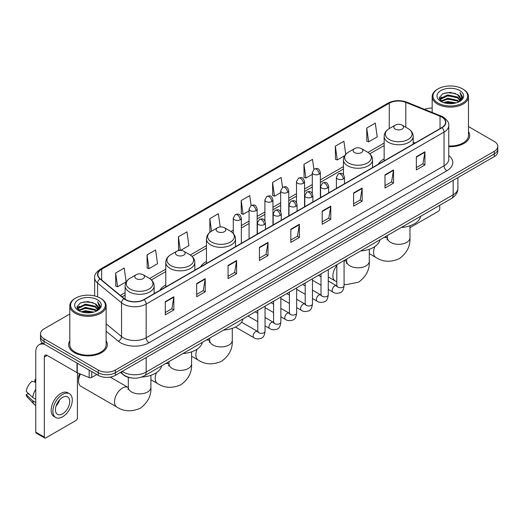 <?xml version="1.0" encoding="UTF-8"?>
<svg xmlns="http://www.w3.org/2000/svg" width="524" height="524" viewBox="0 0 524 524"><rect width="100%" height="100%" fill="white"/><g stroke="black" fill="none" stroke-linecap="round" stroke-linejoin="round"><path stroke-width="0.79" d="M165.774 284.977A21.386 12.347 0 0 0 159.905 290.329M206.463 261.489A21.386 12.347 0 0 0 200.587 266.84M384.151 158.896A21.386 12.347 0 0 0 378.276 164.254M131.367 377.928A12.104 6.989 180 0 1 123.71 375.066L120.474 372.394M69.816 314.007L44.036 328.895A12.104 6.989 0 0 0 40.492 333.834L40.492 339.107A12.104 6.989 0 0 0 44.036 344.045L98.243 375.348A12.104 6.989 0 0 0 115.365 375.348L494.256 156.597A12.104 6.989 0 0 0 497.8 151.652L497.8 149.019A12.104 6.989 0 0 1 494.256 153.958A12.104 6.989 0 0 0 497.8 149.019L497.8 146.379A12.104 6.989 0 0 0 494.256 141.441L468.476 126.553M40.492 333.834A12.104 6.989 0 0 0 44.036 338.779L98.243 370.075A12.104 6.989 0 0 0 115.365 370.075L115.365 372.708L494.256 153.958L115.365 372.708A12.104 6.989 0 0 1 98.243 372.708A12.104 6.989 0 0 0 115.365 372.708L115.365 375.348M44.036 338.779L44.036 341.412L98.243 372.708L44.036 341.412A12.104 6.989 0 0 1 40.492 336.474A12.104 6.989 0 0 0 44.036 341.412L44.036 344.045M69.816 340.816A19.368 11.181 0 0 0 68.605 344.707A19.368 11.181 0 0 0 74.277 352.613A19.368 11.181 0 0 0 95.388 355.036A19.368 11.181 0 0 0 107.341 344.707A19.368 11.181 0 0 0 106.13 340.816A19.368 11.181 0 0 1 107.341 344.707A19.368 11.181 0 0 1 95.388 355.036A19.368 11.181 0 0 1 74.277 352.613A19.368 11.181 0 0 1 68.605 344.707A19.368 11.181 0 0 1 69.816 340.816M441.758 117.062A12.91 7.454 180 0 1 445.538 122.334A12.91 7.454 180 0 1 441.758 127.601L143.897 299.571A12.91 7.454 180 0 1 124.188 298.575L100.215 278.814A12.91 7.454 180 0 1 97.883 274.537A12.91 7.454 180 0 1 101.663 269.264L389.267 103.221A12.91 7.454 180 0 1 405.799 102.383L440.036 116.223A12.91 7.454 180 0 1 441.758 117.062M441.987 116.931A13.238 7.644 0 0 0 440.219 116.073L405.989 102.232A13.238 7.644 0 0 0 389.037 103.09L101.433 269.133A13.238 7.644 0 0 0 99.953 278.919L123.926 298.687A13.238 7.644 0 0 0 144.12 299.702L441.987 127.732A13.238 7.644 0 0 0 441.987 116.931M165.296 301.68L165.296 314.858L173.85 309.92L173.85 296.741L165.296 301.68M165.296 312.52L171.885 308.715L173.817 297.18A3.229 1.867 -120 0 0 173.85 296.741M171.826 308.747L173.85 309.92M196.677 283.563L196.677 296.741L205.238 291.796L205.238 278.617L196.677 283.563M196.677 294.403L203.266 290.597L205.198 279.056A3.229 1.867 -120 0 0 205.238 278.617M203.214 290.63L205.238 291.796M228.058 265.445L228.058 278.617L236.619 273.679L236.619 260.5L228.058 265.445M228.058 276.286L234.654 272.473L236.586 260.939A3.229 1.867 -120 0 0 236.619 260.5M234.595 272.513L236.619 273.679M259.446 247.321L259.446 260.5L268.006 255.561L268.006 242.383L259.446 247.321M259.446 258.162L266.035 254.356L267.967 242.822A3.229 1.867 -120 0 0 268.006 242.383M265.982 254.389L268.006 255.561M416.364 156.728L416.364 169.907L424.925 164.962L424.925 151.783L416.364 156.728M416.364 167.569L422.96 163.757L424.892 152.222A3.229 1.867 -120 0 0 424.925 151.783M422.901 163.796L424.925 164.962M384.983 174.846L384.983 188.024L393.537 183.079L393.537 169.907L384.983 174.846M384.983 185.686L391.572 181.88L393.504 170.339A3.229 1.867 -120 0 0 393.537 169.907M391.513 181.913L393.537 183.079M353.595 192.963L353.595 206.142L362.156 201.203L362.156 188.024L353.595 192.963M353.595 203.803L360.191 199.998L362.123 188.463A3.229 1.867 -120 0 0 362.156 188.024M360.132 200.03L362.156 201.203M322.214 211.087L322.214 224.265L330.775 219.32L330.775 206.142L322.214 211.087M322.214 221.927L328.803 218.115L330.736 206.58A3.229 1.867 -120 0 0 330.775 206.142M328.745 218.154L330.775 219.32M290.827 229.204L290.827 242.383L299.387 237.438L299.387 224.259L290.827 229.204M290.827 240.044L297.422 236.239L299.355 224.698A3.229 1.867 -120 0 0 299.387 224.259M297.363 236.272L299.387 237.438M448.767 146.655A19.368 11.181 0 0 0 469.687 135.513A19.368 11.181 0 0 0 468.476 131.616A19.368 11.181 0 0 1 469.687 135.513A19.368 11.181 0 0 1 448.767 146.655M115.365 370.075L494.256 151.325A12.104 6.989 0 0 0 497.8 146.379M432.162 108.108A12.104 6.989 0 0 0 424.564 109.352M180.616 250.4L188.909 245.605L186.976 231.837L178.415 236.782L178.553 249.876M147.034 254.9L148.967 268.668L157.528 263.729L155.595 249.961L147.034 254.9L147.172 268M115.647 273.017L117.579 286.792L126.14 281.846L124.208 268.078L115.647 273.017L115.784 286.117M282.515 187.376L281.126 177.479L272.572 182.424L272.709 195.524M313.902 169.285L312.514 159.362L303.953 164.3L304.09 177.4M345.735 154.325L343.895 141.244L335.34 146.183L335.478 159.283M366.721 128.066L368.654 141.834L377.214 136.888L375.282 123.12L366.721 128.066L366.859 141.166M220.218 226.938L218.357 213.72L209.803 218.659L209.941 231.759M251.134 205.493L249.745 195.603L241.184 200.541L241.322 213.641M241.184 200.541L243.116 214.309L249.077 210.871M243.116 214.309L241.184 213.589M272.572 182.424L274.504 196.192L280.687 192.622M274.504 196.192L272.572 195.472M303.953 164.3L305.885 178.075L312.297 174.368M305.885 178.075L303.953 177.348M335.34 146.183L337.273 159.951L344.713 155.654M337.273 159.951L335.34 159.231M368.654 141.834L366.721 141.113M210.406 231.936L209.803 231.706M209.803 218.659L211.558 231.189A13.342 7.703 0 0 0 211.552 242.088A13.342 7.703 0 0 0 230.422 242.088A13.342 7.703 0 0 0 230.422 231.189L224.41 227.724A4.84 2.797 0 0 0 217.558 227.724A4.84 2.797 0 0 0 217.558 231.673A4.84 2.797 0 0 0 224.41 231.673A4.84 2.797 0 0 0 224.41 227.724L230.422 231.189C233.704 233.141 235.4 235.734 235.512 238.97A14.528 8.384 0 0 1 226.545 246.719A14.528 8.384 0 0 1 210.714 244.898A14.528 8.384 0 0 1 206.463 238.97C206.567 235.734 208.264 233.141 211.552 231.189L217.558 227.724M179.948 250.4L178.415 249.83M178.415 236.782L180.328 250.393M148.967 268.668L147.034 267.947M117.579 286.792L115.647 286.065M409.971 227.658L438.333 211.283A2.017 1.166 120 0 0 439.76 208.814L439.76 205.284M438.051 103.058A17.351 10.015 0 0 0 462.587 103.058A17.351 10.015 0 0 0 462.587 88.89L463.157 89.224A18.157 10.48 0 0 1 468.476 96.632A18.157 10.48 0 0 1 457.269 106.32A18.157 10.48 0 0 1 437.481 104.047A18.157 10.48 0 0 1 432.162 96.632A18.157 10.48 0 0 1 437.481 89.224L438.051 88.89A17.351 10.015 0 0 0 438.051 103.058M448.767 145.954A18.157 10.48 0 0 0 468.476 135.513L468.476 96.632M443.52 102.586L447.706 101.512L456.194 102.874M444.719 102.953L447.706 102.337L454.956 103.182M440.907 101.237L447.706 98.217L457.452 100.274L459.017 101.577M441.326 101.584L447.706 99.043L457.452 101.099L458.585 101.964M440.35 100.68L440.573 98.492L447.706 94.923L457.452 96.979L460.118 100.005M440.258 100.281L440.573 99.318L447.706 95.748L457.452 97.805L459.928 100.398M458.48 102.049A10.087 5.823 0 0 0 460.406 98.63A10.087 5.823 0 0 0 457.452 94.51L460.399 98.826M459.731 90.541A13.316 7.69 0 0 0 440.933 90.521A13.316 7.69 0 0 0 440.841 101.381A13.316 7.69 0 0 0 440.9 101.414A13.316 7.69 0 0 0 459.79 101.381A13.316 7.69 0 0 0 459.731 90.541M457.452 94.51L450.201 92.348L442.754 93.717L439.302 97.621L441.594 101.78M459.306 101.649L462.522 97.569L462.587 96.835L459.967 92.46L461.618 97.359L458.585 102.003M463.157 89.224L462.587 88.89A17.351 10.015 0 0 0 438.051 88.89M459.967 92.46L462.587 96.999M442.584 93.803L447.142 92.676L455.31 93.41M439.433 99.102L440.92 97.936M444.195 96.54L447.142 95.971L455.022 96.619M444.195 99.835L447.142 99.265L455.022 99.914M444.804 102.973L447.142 102.56L454.943 103.182M439.348 98.781L441.791 97.045M440.645 100.994L441.791 100.339M395.253 129.087A4.84 2.797 0 0 0 402.098 129.087A4.84 2.797 0 0 0 402.098 125.131L408.111 128.603A13.342 7.703 0 0 1 408.111 139.495A13.342 7.703 0 0 1 389.24 139.495A13.342 7.703 0 0 1 389.24 128.603C385.952 130.555 384.256 133.148 384.151 136.378A14.528 8.384 0 0 0 388.402 142.312A14.528 8.384 0 0 0 404.233 144.126A14.528 8.384 0 0 0 413.2 136.378C413.095 133.148 411.399 130.555 408.111 128.603L402.098 125.131A4.84 2.797 0 0 0 395.253 125.131A4.84 2.797 0 0 0 395.253 129.087M401.345 227.462A22.191 12.812 0 0 0 420.707 216.281M354.565 152.576A4.84 2.797 0 0 0 361.416 152.576A4.84 2.797 0 0 0 361.416 148.62L367.429 152.091A13.342 7.703 0 0 1 367.429 162.99A13.342 7.703 0 0 1 348.558 162.99A13.342 7.703 0 0 1 348.558 152.091C345.27 154.043 343.574 156.637 343.462 159.872A14.528 8.384 0 0 0 347.72 165.8A14.528 8.384 0 0 0 363.551 167.615A14.528 8.384 0 0 0 372.518 159.872C372.407 156.637 370.71 154.043 367.429 152.091L361.416 148.62A4.84 2.797 0 0 0 354.565 148.62A4.84 2.797 0 0 0 354.565 152.576M360.656 250.95A22.191 12.812 0 0 0 380.024 239.769M223.65 330.048A22.191 12.812 0 0 0 243.018 318.874M176.876 255.162A4.84 2.797 0 0 0 183.721 255.162A4.84 2.797 0 0 0 183.721 251.212L189.734 254.684A13.342 7.703 0 0 1 189.734 265.576A13.342 7.703 0 0 1 170.863 265.576A13.342 7.703 0 0 1 170.863 254.684C167.575 256.636 165.879 259.223 165.774 262.459A14.528 8.384 0 0 0 170.031 268.386A14.528 8.384 0 0 0 185.856 270.207A14.528 8.384 0 0 0 194.823 262.459C194.718 259.223 193.022 256.636 189.734 254.684L183.721 251.212A4.84 2.797 0 0 0 176.876 251.212A4.84 2.797 0 0 0 176.876 255.162M182.968 353.543A22.191 12.812 0 0 0 202.329 342.362M80.454 374.051A11.299 6.524 120 0 0 78.561 381.112L78.561 377.817A7.264 4.192 -60 0 1 79.569 373.697M78.561 381.112A11.299 6.524 120 0 0 80.899 386.286L116.845 407.037A11.299 6.524 -60 0 1 115.116 397.985A11.299 6.524 -60 0 1 122.498 388.029A11.299 6.524 -60 0 1 128.144 387.472L128.315 387.57M136.194 278.65A4.84 2.797 0 0 0 143.039 278.65A4.84 2.797 0 0 0 143.039 274.7L149.052 278.172A13.342 7.703 0 0 1 149.052 289.065A13.342 7.703 0 0 1 130.181 289.065A13.342 7.703 0 0 1 130.181 278.172C126.893 280.124 125.197 282.718 125.092 285.947A14.528 8.384 0 0 0 129.343 291.875A14.528 8.384 0 0 0 145.174 293.695A14.528 8.384 0 0 0 154.141 285.947C154.036 282.718 152.333 280.124 149.052 278.172L143.039 274.7A4.84 2.797 0 0 0 136.194 274.7A4.84 2.797 0 0 0 136.194 278.65M141.591 377.07A22.191 12.812 0 0 0 161.647 365.85M91.752 371.595L91.752 377.444L96.816 374.522M44.638 344.399A16.139 9.321 -120 0 0 39.104 344.733A16.139 9.321 -120 0 0 35.763 352.121L35.763 432.176L44.324 437.114L44.324 357.06A4.035 2.332 60 0 1 45.156 355.213A4.035 2.332 60 0 1 47.173 355.416L77.008 372.636L77.008 363.086M44.324 437.114A2.017 1.166 120 0 0 44.736 438.038L36.182 433.099A2.017 1.166 -60 0 1 35.763 432.176M44.736 438.038A2.017 1.166 120 0 0 45.745 437.94L75.993 420.477A2.017 1.166 120 0 0 77.414 418.008L77.414 372.826M91.752 377.444A2.017 1.166 180 0 1 89.172 377.575L77.277 372.767A2.017 1.166 180 0 1 77.008 372.636M62.579 413.855A10.087 5.823 120 0 0 69.168 404.967A10.087 5.823 120 0 0 67.622 396.884A10.087 5.823 120 0 0 62.579 397.389A10.087 5.823 120 0 0 55.989 406.277A10.087 5.823 120 0 0 57.535 414.36A10.087 5.823 120 0 0 62.579 413.855M56.061 406.041A10.087 5.823 120 0 0 59.684 399.766M35.763 379.848L34.905 379.592L34.905 381.616L35.763 382.114M69.443 393.74L67.727 392.751A13.716 7.919 120 0 0 60.869 393.432A13.716 7.919 120 0 0 51.909 405.524A13.716 7.919 120 0 0 54.011 416.514L55.721 417.504A13.716 7.919 120 0 0 62.579 416.822A13.716 7.919 120 0 0 71.546 404.738A13.716 7.919 120 0 0 69.443 393.74A13.716 7.919 120 0 0 62.579 394.421A13.716 7.919 120 0 0 53.618 406.513A13.716 7.919 120 0 0 55.721 417.504M35.763 389.28A13.316 7.69 120 0 0 32.73 397.487L26.2 391.376A10.493 6.059 120 0 1 32.056 381.236L35.763 382.363M35.763 399.236L32.73 397.487M29.73 394.683L27.955 393.655L26.2 394.67L32.73 400.781L35.763 402.53M32.73 400.781A13.316 7.69 120 0 0 34.374 404.502A13.316 7.69 120 0 0 35.383 405.294L35.763 405.511M35.763 379.35A10.493 6.059 120 0 0 34.905 379.592M26.2 394.67A10.493 6.059 120 0 0 27.438 397.284L34.374 404.502M75.705 312.258A17.351 10.015 0 0 0 100.241 312.258A17.351 10.015 0 0 0 100.241 298.091L100.811 298.418A18.157 10.48 0 0 1 106.13 305.833A18.157 10.48 0 0 1 94.923 315.52A18.157 10.48 0 0 1 75.135 313.247A18.157 10.48 0 0 1 69.816 305.833A18.157 10.48 0 0 1 75.135 298.418L75.705 298.091A17.351 10.015 0 0 0 75.705 312.258M69.816 305.833L69.816 344.707A18.157 10.48 0 0 0 75.135 352.121A18.157 10.48 0 0 0 94.923 354.394A18.157 10.48 0 0 0 106.13 344.707L106.13 305.833M81.174 311.787L85.366 310.712L93.848 312.068M82.373 312.147L85.366 311.531L92.61 312.376M78.561 310.437L85.366 307.418L95.106 309.474L96.671 310.771M78.98 310.778L85.366 308.236L95.106 310.293L96.239 311.164M78.004 309.874L78.233 307.693L85.366 304.123L95.106 306.18L97.772 309.206M77.919 309.474L78.233 308.512L85.366 304.942L95.106 306.998L97.582 309.599M96.134 311.249A10.087 5.823 0 0 0 98.06 307.824A10.087 5.823 0 0 0 95.106 303.704L98.053 308.027M97.392 299.735A13.316 7.69 0 0 0 78.587 299.721A13.316 7.69 0 0 0 78.502 310.575A13.316 7.69 0 0 0 78.561 310.608A13.316 7.69 0 0 0 97.444 310.575A13.316 7.69 0 0 0 97.392 299.735M95.106 303.704L87.855 301.542L80.414 302.911L76.956 306.815L79.248 310.974M96.966 310.843L100.182 306.763L100.241 306.029L97.628 301.654L99.278 306.56L96.246 311.197M100.811 298.418L100.241 298.091A17.351 10.015 0 0 0 75.705 298.091M97.628 301.654L100.241 306.199M80.237 302.996L84.796 301.876L92.971 302.61M77.087 308.302L78.58 307.13M81.855 305.741L84.796 305.171L92.676 305.813M81.855 309.036L84.796 308.466L92.676 309.108M82.458 312.173L84.796 311.76L92.597 312.383M77.002 307.974L79.445 306.239M78.305 310.195L79.445 309.533M122.269 371.359A16.139 9.321 0 0 0 123.35 372.053A16.139 9.321 0 0 0 146.176 372.053L453.168 194.81A16.139 9.321 0 0 0 457.897 188.221C458.015 192.229 455.88 195.655 451.498 198.504L144.506 375.747A8.07 4.657 60 0 0 146.176 372.053L146.176 357.558M453.168 180.315L453.168 194.81A8.07 4.657 60 0 1 451.498 198.504M121.614 371.739A8.07 5.397 129.5 0 0 123.022 374.359L120.572 372.341M494.256 156.597L494.256 151.325M98.243 375.348L98.243 370.075M448.767 155.536A20.174 11.646 180 0 1 446.893 170.758L149.032 342.729A4.035 2.332 60 0 1 146.176 337.79L444.038 165.82A16.139 9.321 0 0 0 448.767 159.231L448.767 125.491A16.139 9.321 180 0 1 444.038 132.081A4.035 2.332 -120 0 0 441.987 127.732M149.032 342.729A20.174 11.646 180 0 1 120.5 342.729A20.174 11.646 180 0 1 118.241 341.176L106.13 331.194M123.926 298.687A4.035 2.699 129.5 0 0 121.542 302.807L121.542 336.546A16.139 9.321 0 0 0 123.35 337.79A16.139 9.321 0 0 0 146.176 337.79L146.176 304.051A16.139 9.321 180 0 1 121.542 302.807L97.575 283.045A16.139 9.321 180 0 1 94.654 277.7L94.654 295.929M448.767 125.491C449.304 122.976 447.45 120.16 443.206 117.055L441.084 116.027A4.035 1.886 112 0 0 440.219 116.073M441.084 116.027L406.847 102.187C400.166 99.822 393.825 100.169 387.819 103.221A4.035 2.332 60 0 1 389.037 103.09M101.433 269.133A4.035 2.332 -120 0 0 100.215 269.264C96.03 272.277 94.176 275.087 94.654 277.7M99.953 278.919A4.035 2.699 129.5 0 0 97.575 283.045L97.575 296.826M406.847 102.187A4.035 1.886 112 0 0 405.989 102.232M144.12 299.702A4.035 2.332 60 0 1 146.176 304.051L444.038 132.081L444.038 165.82A4.035 2.332 60 0 0 446.893 170.758M106.13 323.839L121.542 336.546A4.035 2.699 -50.5 0 1 118.241 341.176M101.663 269.264L101.663 280.006M440.036 116.223L440.036 128.596M405.799 102.383L405.799 127.267M415.047 143.026L413.2 142.279M389.267 103.221L389.267 128.59M384.151 143.072L367.959 152.418M343.462 166.56L320.374 179.896M312.297 184.553L304.562 189.02M296.492 193.677L288.757 198.144M280.687 202.808L272.952 207.275M264.882 211.932L257.146 216.399M249.077 221.056L241.341 225.523M233.272 230.18L230.96 231.516M206.463 245.664L190.271 255.005M165.774 269.153L149.589 278.499M125.092 292.641L120.323 295.392M290.827 229.623L299.355 224.698M322.214 211.499L330.736 206.58M353.595 193.382L362.123 188.463M384.983 175.265L393.504 170.339M416.364 157.141L424.892 152.222M259.446 247.741L267.967 242.822M228.058 265.858L236.586 260.939M196.677 283.982L205.198 279.056M165.296 302.099L173.817 297.18M409.971 225.772L409.971 237.804A11.299 6.524 180 0 1 406.663 242.416A11.299 6.524 180 0 1 390.688 242.416A11.299 6.524 180 0 1 387.38 237.804L387.072 239.966M383.948 237.503A11.299 6.524 -60 0 1 387.203 237.903L387.374 238.001M409.971 237.804C410.462 246.097 406.906 253.053 399.308 258.673C390.655 262.439 382.854 262.039 375.911 257.474A11.299 6.524 -60 0 1 374.843 246.568M369.289 249.26L369.289 261.293A11.299 6.524 180 0 1 365.981 265.904A11.299 6.524 180 0 1 349.999 265.904A11.299 6.524 180 0 1 346.691 261.293L346.39 263.461M344.078 260.873A11.299 6.524 -60 0 1 346.521 261.391L346.691 261.489M336.814 281.82L335.222 280.962A11.299 6.524 -60 0 1 336.814 265.576M232.283 328.358L232.283 340.39A11.299 6.524 180 0 1 228.975 345.002A11.299 6.524 180 0 1 212.999 345.002A11.299 6.524 180 0 1 209.685 340.39L209.384 342.558M206.253 340.096A11.299 6.524 -60 0 1 209.515 340.489L209.685 340.587M232.283 340.39C232.767 348.689 229.217 355.645 221.619 361.259C212.96 365.031 205.159 364.632 198.216 360.06A11.299 6.524 -60 0 1 197.148 349.154M191.601 351.846L191.601 363.879A11.299 6.524 180 0 1 188.286 368.496A11.299 6.524 180 0 1 172.311 368.496A11.299 6.524 180 0 1 169.003 363.879L168.702 366.047M165.571 363.584A11.299 6.524 -60 0 1 168.833 363.984L169.003 364.075M191.601 363.879C192.085 372.178 188.529 379.134 180.937 384.747C172.278 388.52 164.477 388.12 157.534 383.548A11.299 6.524 -60 0 1 156.466 372.649M150.912 375.335L150.912 387.374A11.299 6.524 180 0 1 147.604 391.985A11.299 6.524 180 0 1 131.629 391.985A11.299 6.524 180 0 1 128.315 387.374L128.013 389.535M343.299 178.946A4.035 2.332 0 0 0 344.478 177.302C342.84 172.121 341.248 173.156 338.425 173.804A4.035 2.332 60 0 1 340.443 174.007A4.035 2.332 -120 0 1 343.299 178.946A4.035 2.332 0 0 1 337.594 178.946A4.035 2.332 0 0 1 336.408 177.302L338.425 173.804M328.266 289.372L332.923 292.065A3.629 2.096 -60 0 1 332.367 289.15A3.629 2.096 -60 0 1 334.738 285.953A3.629 2.096 -60 0 1 334.901 285.862A3.629 2.096 -60 0 1 336.552 285.77L328.266 280.988M337.024 286.137L336.696 286.405L336.814 285.619A3.629 2.096 -0 0 0 337.875 287.106A3.629 2.096 -0 0 0 342.847 287.198A3.629 2.096 -0 0 0 344.078 285.619C343.58 289.838 342.27 292.196 340.155 292.687C337.122 293.61 334.712 293.401 332.923 292.065M327.493 188.07A4.035 2.332 0 0 0 328.672 186.426C327.035 181.252 325.443 182.28 322.62 182.928A4.035 2.332 60 0 1 324.638 183.131A4.035 2.332 -120 0 1 327.493 188.07A4.035 2.332 0 0 1 321.782 188.07A4.035 2.332 0 0 1 320.603 186.426L322.62 182.928M312.461 298.503L317.118 301.189A3.629 2.096 -60 0 1 316.562 298.28A3.629 2.096 -60 0 1 318.933 295.077A3.629 2.096 -60 0 1 319.096 294.992A3.629 2.096 -60 0 1 320.747 294.901L312.461 290.113M321.212 295.261L320.891 295.529L321.009 294.75A3.629 2.096 -0 0 0 322.07 296.23A3.629 2.096 -0 0 0 327.042 296.322A3.629 2.096 -0 0 0 328.266 294.75C327.769 298.962 326.465 301.32 324.349 301.811C321.317 302.734 318.906 302.525 317.118 301.189M311.682 197.201A4.035 2.332 0 0 0 312.867 195.55C311.23 190.376 309.638 191.404 306.815 192.059A4.035 2.332 60 0 1 308.833 192.256A4.035 2.332 -120 0 1 311.682 197.201A4.035 2.332 0 0 1 305.977 197.201A4.035 2.332 0 0 1 304.798 195.55L306.815 192.059M296.656 307.627L301.313 310.313A3.629 2.096 -60 0 1 300.756 307.405A3.629 2.096 -60 0 1 303.127 304.202A3.629 2.096 -60 0 1 303.285 304.117A3.629 2.096 -60 0 1 304.942 304.025L296.656 299.243M305.407 304.392L305.086 304.66L305.197 303.874A3.629 2.096 -0 0 0 306.265 305.354A3.629 2.096 -0 0 0 311.236 305.446A3.629 2.096 -0 0 0 312.461 303.874C311.963 308.092 310.66 310.444 308.544 310.942C305.512 311.865 303.101 311.656 301.313 310.313M295.877 206.325A4.035 2.332 0 0 0 297.062 204.674C295.425 199.5 293.833 200.528 291.01 201.183A4.035 2.332 60 0 1 293.027 201.38A4.035 2.332 -120 0 1 295.877 206.325A4.035 2.332 0 0 1 290.172 206.325A4.035 2.332 0 0 1 288.993 204.674L291.01 201.183M280.851 316.751L285.501 319.437A3.629 2.096 -60 0 1 284.945 316.529A3.629 2.096 -60 0 1 287.322 313.326A3.629 2.096 -60 0 1 287.479 313.241A3.629 2.096 -60 0 1 289.137 313.149L280.851 308.367M289.602 313.516L289.281 313.784L289.392 312.998A3.629 2.096 -0 0 0 290.46 314.479A3.629 2.096 -0 0 0 295.425 314.57A3.629 2.096 -0 0 0 296.656 312.998C296.158 317.216 294.855 319.575 292.739 320.066C289.707 320.989 287.296 320.78 285.501 319.437M280.071 215.449A4.035 2.332 0 0 0 281.257 213.805C279.62 208.624 278.028 209.659 275.205 210.307A4.035 2.332 60 0 1 277.222 210.51A4.035 2.332 -120 0 1 280.071 215.449A4.035 2.332 0 0 1 274.366 215.449A4.035 2.332 0 0 1 273.187 213.805L275.205 210.307M265.046 325.876L269.696 328.561A3.629 2.096 -60 0 1 269.139 325.653A3.629 2.096 -60 0 1 271.511 322.457A3.629 2.096 -60 0 1 271.674 322.365A3.629 2.096 -60 0 1 273.332 322.273L265.046 317.492M273.797 322.64L273.469 322.908L273.587 322.122A3.629 2.096 -0 0 0 274.655 323.609A3.629 2.096 -0 0 0 279.62 323.694A3.629 2.096 -0 0 0 280.851 322.122C280.353 326.341 279.05 328.699 276.934 329.19C273.901 330.113 271.484 329.904 269.696 328.561M264.266 224.573A4.035 2.332 0 0 0 265.445 222.929C263.808 217.755 262.216 218.783 259.393 219.432A4.035 2.332 60 0 1 261.411 219.635A4.035 2.332 -120 0 1 264.266 224.573A4.035 2.332 0 0 1 258.561 224.573A4.035 2.332 0 0 1 257.376 222.929L259.393 219.432M235.453 327.048L253.891 337.692A3.629 2.096 -60 0 1 253.334 334.777A3.629 2.096 -60 0 1 255.705 331.581A3.629 2.096 -60 0 1 255.869 331.496A3.629 2.096 -60 0 1 257.52 331.397L241.531 322.168M257.991 331.764L257.664 332.033L257.782 331.253A3.629 2.096 -0 0 0 258.843 332.733A3.629 2.096 -0 0 0 263.814 332.825A3.629 2.096 -0 0 0 265.046 331.253C264.548 335.465 263.238 337.823 261.129 338.314C258.09 339.238 255.679 339.028 253.891 337.692M319.188 174.151A4.035 2.332 0 0 0 320.374 172.507C318.736 167.333 317.144 168.361 314.315 169.01A4.035 2.332 60 0 1 316.339 169.213A4.035 2.332 -120 0 1 319.188 174.151A4.035 2.332 0 0 1 313.483 174.151A4.035 2.332 0 0 1 312.297 172.507L314.315 169.01M303.383 183.282A4.035 2.332 0 0 0 304.562 181.632C302.924 176.457 301.333 177.485 298.51 178.14A4.035 2.332 60 0 1 300.527 178.337A4.035 2.332 -120 0 1 303.383 183.282A4.035 2.332 0 0 1 297.678 183.282A4.035 2.332 0 0 1 296.492 181.632L298.51 178.14M287.578 192.406A4.035 2.332 0 0 0 288.757 190.756C287.119 185.581 285.528 186.609 282.705 187.264A4.035 2.332 60 0 1 284.722 187.461A4.035 2.332 -120 0 1 287.578 192.406A4.035 2.332 0 0 1 281.873 192.406A4.035 2.332 0 0 1 280.687 190.756L282.705 187.264M271.773 201.53A4.035 2.332 0 0 0 272.952 199.88C271.314 194.705 269.722 195.74 266.899 196.389A4.035 2.332 60 0 1 268.917 196.585A4.035 2.332 -120 0 1 271.773 201.53A4.035 2.332 0 0 1 266.061 201.53A4.035 2.332 0 0 1 264.882 199.88L266.899 196.389M255.961 210.655A4.035 2.332 0 0 0 257.146 209.011C255.509 203.836 253.917 204.864 251.094 205.513A4.035 2.332 60 0 1 253.112 205.716A4.035 2.332 -120 0 1 255.961 210.655A4.035 2.332 0 0 1 250.256 210.655A4.035 2.332 0 0 1 249.077 209.011L251.094 205.513M240.156 219.779A4.035 2.332 0 0 0 241.341 218.135C239.704 212.96 238.112 213.988 235.289 214.637A4.035 2.332 60 0 1 237.307 214.84A4.035 2.332 -120 0 1 240.156 219.779A4.035 2.332 0 0 1 234.451 219.779A4.035 2.332 0 0 1 233.272 218.135L235.289 214.637M44.324 357.06L47.173 355.416M77.277 363.237L77.277 372.767M89.172 377.575L89.172 370.108M144.506 375.747C138.008 379.009 131.517 379.009 125.026 375.747L123.022 374.359M457.897 188.221L457.897 177.584M387.819 103.221L100.215 269.264M384.151 145.528L369.767 153.833M343.462 169.016L320.374 182.352M312.297 187.009L304.562 191.476M296.492 196.14L288.757 200.6M280.687 205.264L272.952 209.731M264.882 214.388L257.146 218.855M249.077 223.512L241.341 227.979M233.272 232.636L232.761 232.931M206.463 248.121L192.079 256.419M165.774 271.609L151.397 279.908M125.092 295.097L122.079 296.833M440.232 100.536L440.232 99.868M432.162 112.424L432.162 96.632M375.911 257.474L369.289 253.649M413.2 144.087L413.2 136.378M384.151 160.861L384.151 136.378M395.253 125.131L389.24 128.603M387.203 237.903L385.232 236.763M387.38 235.525L387.38 237.804M369.289 261.293C369.774 269.585 366.224 276.541 358.626 282.161L346.043 284.67L344.078 284.368M335.222 280.962L328.266 276.947M372.518 167.582L372.518 159.872M343.462 174.623L343.462 159.872M354.565 148.62L348.558 152.091M346.521 261.391L344.55 260.251M346.691 259.013L346.691 261.293M198.216 360.06L191.601 356.235M235.512 246.68L235.512 238.97M206.463 263.454L206.463 238.97M209.515 340.489L207.543 339.349M209.685 338.111L209.685 340.39M157.534 383.548L150.912 379.73M194.823 270.168L194.823 262.459M165.774 286.942L165.774 262.459M176.876 251.212L170.863 254.684M168.833 363.984L166.855 362.844M169.003 361.599L169.003 363.879M150.912 387.374C151.397 395.666 147.847 402.622 140.249 408.235C131.59 412.008 123.788 411.609 116.845 407.037M154.141 293.656L154.141 285.947M125.092 299.237L125.092 285.947M136.194 274.7L130.181 278.172M128.144 387.472L110.204 377.11M128.315 377.339L128.315 387.374M337.292 286.065L336.552 285.77M344.078 260.526L344.078 285.619M344.478 183.767L344.478 177.302M321.009 285.18L312.461 280.248M336.814 264.718L336.814 285.619M336.408 188.424L336.408 177.302M321.009 276.796L318.448 275.323M321.487 295.189L320.747 294.901M328.266 269.65L328.266 294.75M328.672 192.891L328.672 186.426M305.197 294.305L296.656 289.372M321.009 273.842L321.009 294.75M320.603 197.548L320.603 186.426M305.197 285.921L302.643 284.447M305.682 304.313L304.942 304.025M312.461 278.775L312.461 303.874M312.867 202.015L312.867 195.55M289.392 303.435L280.851 298.503M305.197 282.967L305.197 303.874M304.798 206.679L304.798 195.55M289.392 295.045L286.838 293.571M289.87 313.437L289.137 313.149M296.656 287.899L296.656 312.998M297.062 211.146L297.062 204.674M273.587 312.559L265.046 307.627M289.392 292.097L289.392 312.998M288.993 215.803L288.993 204.674M273.587 304.175L271.032 302.695M274.065 322.568L273.332 322.273M280.851 297.029L280.851 322.122M281.257 220.27L281.257 213.805M257.782 321.684L247.963 316.018M273.587 301.221L273.587 322.122M273.187 224.927L273.187 213.805M257.782 313.3L255.227 311.819M258.26 331.692L257.52 331.397M265.046 306.154L265.046 331.253M265.445 229.394L265.445 222.929M257.782 310.346L257.782 331.253M257.376 234.051L257.376 222.929M320.374 197.686L320.374 172.507M312.297 193.487L312.297 172.507M304.562 206.81L304.562 181.632M296.492 202.618L296.492 181.632M288.757 215.934L288.757 190.756M280.687 211.742L280.687 190.756M272.952 225.065L272.952 199.88M264.882 220.866L264.882 199.88M257.146 234.189L257.146 209.011M249.077 238.846L249.077 209.011M241.341 243.313L241.341 218.135M233.272 233.449L233.272 218.135M39.104 344.733L42.372 342.847M77.886 309.736L77.886 309.068"/></g></svg>
